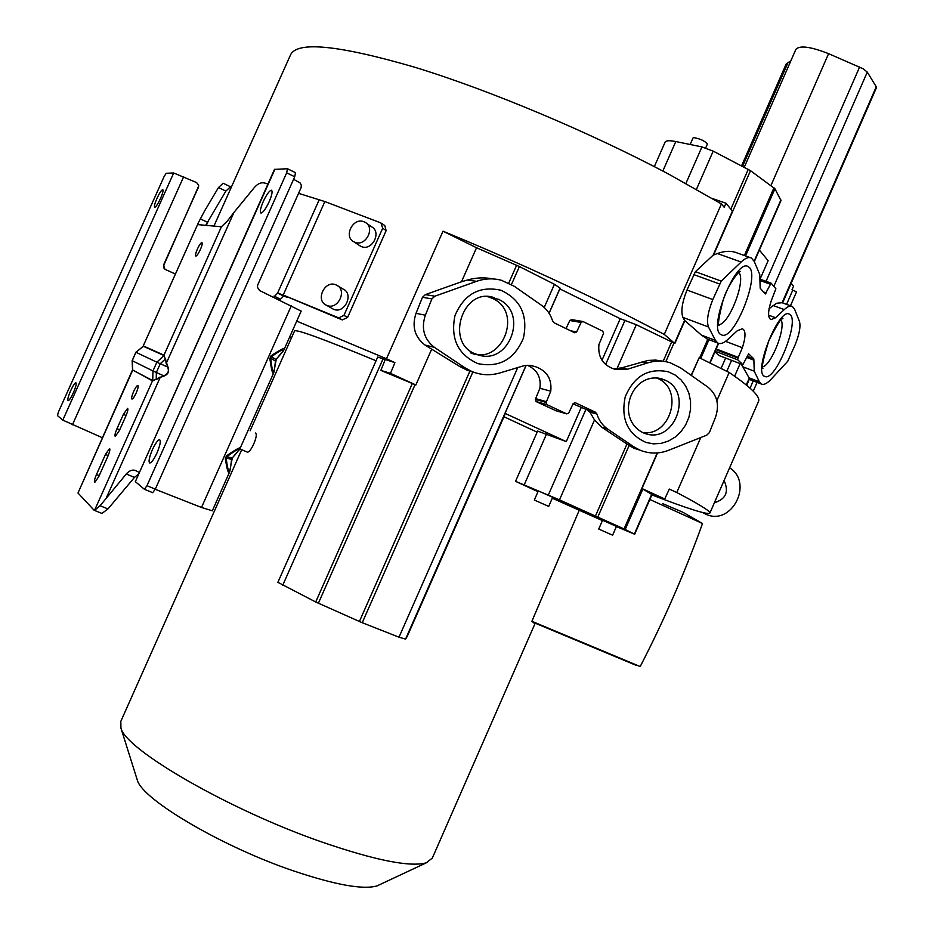 <?xml version="1.0" encoding="UTF-8"?>
<svg xmlns="http://www.w3.org/2000/svg" width="934" height="934" viewBox="0 0 934 934"><rect width="100%" height="100%" fill="white"/><g stroke="black" fill="none" stroke-linecap="round" stroke-linejoin="round"><path stroke-width="1.4" d="M537.984 491.693L515.545 481.325L559.478 499.865L624.04 528.924L634.653 534.248L616.382 526.554M607.719 429.091L602.033 427.41L628.629 445.133L633.532 446.627L607.719 429.091C602.523 425.484 598.939 420.475 596.943 414.066L589.868 412.069L587.112 409.851L573.044 403.85M602.033 427.41L594.514 419.961L589.868 412.069M639.918 450.118L633.882 448.25L628.629 445.133M700.769 437.544L676.776 492.51L669.328 489.077L664.739 498.966L651.325 494.191L641.973 488.54L657.548 452.908M664.739 498.966L641.973 488.54M716.845 400.686L729.15 372.479L699.181 357.687L691.382 375.491M504.839 414.754L505.025 413.377L566.284 441.607L581.17 407.668M566.284 441.607L537.634 431.076L515.545 481.325M277.935 582.349L315.704 601.986L361.692 622.488L398.993 637.198L405.543 639.101L407.271 636.358M474.962 372.678L467.374 370.319L459.353 366.268L464.84 367.727L434.427 347.366C424.001 339.159 420.977 328.441 425.355 315.202L431.905 298.903L422.472 297.269L416.015 313.334C411.696 326.375 414.684 336.941 424.982 345.031L459.353 366.268M318.366 603.259L415.058 384.633L415.852 384.971L431.566 349.433M505.025 413.377L526.169 365.369M422.472 297.269L425.367 294.619L461.489 281.764L476.538 247.743L442.996 231.188L386.478 358.761L394.907 362.649L377.698 357.08L277.842 582.407M415.852 384.971L390.482 373.355L394.907 362.649M155.231 489.288L201.51 507.466L212.31 510.805M301.18 311.104L259.57 290.509L257.375 287.182L257.784 284.788L301.11 187.594L301.285 185.165L300.258 183.052L293.591 179.281M238.719 450.62L239.863 448.869C241.369 446.37 236.921 448.694 226.518 455.839L225.316 458.536C227.102 470.246 228.538 474.694 229.636 471.88L230.383 469.09M282.523 352.025L283.936 349.853C285.582 347.028 281.286 349.024 271.047 355.831L269.856 358.504C271.502 370.471 272.81 375.223 273.755 372.748L274.339 370.518M271.047 355.831L270.685 358.096C272.506 375.024 274.094 375.923 275.448 360.781L276.044 359.462C286.54 347.938 284.952 347.039 271.28 356.753L276.044 359.462L283.948 349.853L301.192 311.08M294.712 176.771L286.668 172.837L287.474 168.739L274.479 169.381L135.337 481.64L144.385 489.276L146.965 485.703L155.289 489.147L294.712 176.771L295.506 172.673L287.602 168.832M138.244 474.309L134.473 477.402L126.265 474.017L100.078 505.738L107.959 508.937L101.946 513.431L94.136 510.268L77.989 492.989L132.535 369.829M107.959 508.937L134.473 477.402M279.663 300.118L283.562 296.043L277.596 293.078L273.674 297.245M163.683 376.18L160.181 377.418L163.683 376.18C168.178 374.499 169.579 371.358 167.887 366.758L163.975 355.154L221.405 226.764L227.452 220.926L233.944 212.45L166.159 363.536L167.887 366.758M139.108 472.382L135.173 470.362C132.149 469.51 129.184 470.724 126.265 474.017M233.944 212.45L254.317 187.559C257.667 183.706 261.065 182.188 264.52 182.982L267.941 184.021M298.576 193.338L324.857 201.569L283.2 295.062L338.715 317.875L343.957 315.377L347.588 317.455L386.151 230.616L382.695 228.188L343.957 315.377M230.313 186.695L223.168 183.251L218.486 187.547L204.674 210.804L198.755 221.953L143.124 346.222M205.655 225.491L208.504 220.506L206.251 225.538M163.683 267.906L163.777 265.291L198.697 185.971M231.2 187.477L230.5 186.788L225.876 191.096L208.504 220.506M198.44 187.921L198.65 185.259L196.584 182.562L173.689 172.988L166.205 173.269L164.162 176.421L58.41 412.034L57.453 415.583L62.8 420.113L102.156 437.649M175.417 274.036L164.898 269.272L163.777 265.291M198.393 187.244L163.602 264.894M160.508 198.51C162.761 193.28 163.508 190.314 162.785 189.59C161.5 189.941 159.551 192.871 156.959 198.405C154.717 203.612 153.958 206.589 154.694 207.313C155.966 206.986 157.904 204.044 160.508 198.51M73.354 392.747C75.829 386.956 76.67 383.629 75.888 382.777C74.743 383.045 72.98 385.719 70.622 390.774C68.159 396.553 67.306 399.88 68.089 400.744C69.233 400.488 70.984 397.826 73.354 392.747M197.354 249.121C195.638 253.184 195.113 255.519 195.801 256.126C196.876 255.916 198.405 253.733 200.366 249.576C202.094 245.514 202.608 243.179 201.919 242.583C200.833 242.793 199.316 244.977 197.354 249.121M198.148 224.65L221.405 226.764M286.668 172.837L146.965 485.703M263.236 201.569C260.423 208.235 259.652 212.065 260.948 213.08C262.991 212.742 265.735 208.959 269.155 201.744C271.981 195.066 272.74 191.225 271.455 190.232C269.389 190.594 266.657 194.377 263.236 201.569M152.394 449.709C149.207 457.333 148.331 461.77 149.755 463.007C151.53 462.762 153.935 459.423 156.947 452.99C160.134 445.343 161.022 440.906 159.597 439.692C157.799 439.961 155.394 443.288 152.394 449.709M144.408 489.276L152.709 492.697L155.289 489.147M676.776 492.51C699.286 504.337 710.33 511.178 709.91 513.035C707.914 515.066 688.556 509.018 651.839 494.903M753.248 391.183L757.089 382.38M790.468 305.78L796.515 291.898L792.009 289.762L793.526 286.201L790.794 282.839M758.396 401.69L758.641 401.118C760.288 396.471 750.457 386.921 729.15 372.479M291.408 338.026L289.587 337.162M296.732 321.121L386.478 358.761M442.996 231.188C501.441 255.262 557.505 280.55 611.198 307.076L664.284 334.407L674.558 343.268M712.432 198.557L725.987 203.227L724.177 207.266L721.422 203.916L669.398 174.53C590.171 132.348 489.136 89.909 414.182 67.061C337.804 44.89 296.545 40.921 290.404 55.153L213.851 226.238M381.878 223.495L384.785 225.549L386.151 230.616M347.588 317.455L342.299 319.907L283.212 295.074M283.562 296.055L287.042 297.199M431.905 298.903L434.835 296.206L476.597 281.321C484.851 278.449 493.129 278.11 501.418 280.282L514.33 286.318L541.44 305.243C546.81 309.084 550.523 314.291 552.566 320.864L554.224 322.86L574.784 332.819L576.663 331.92L581.1 322.44L582.956 321.518L602.792 331.196L603.539 333.391L598.928 344.564C597.748 357.173 603.014 365.392 614.7 369.234L627.531 369.199L647.694 362.882C655.329 360.547 662.848 360.512 670.238 362.777L680.559 367.868L707.937 387.155C717.137 394.802 719.659 404.831 715.502 417.241L709.396 432.594L706.734 435.174L668.686 450.27C658.89 454.017 649.27 453.947 639.825 450.083L633.532 446.627M527.383 365.287C537.19 369.771 541.358 377.441 539.887 388.275L535.637 398.62L546.448 401.678L550.768 391.183C552.017 378.889 546.857 370.693 535.287 366.618L529.344 365.322L524.231 365.638L500.11 372.864C490.537 375.713 481.15 375.27 471.95 371.545L464.84 367.727M754.322 261.625L780.999 200.553L774.916 188.75L750.492 170.677L713.191 151.133L701.936 146.918L675.796 141.548C669.433 140.287 665.86 140.509 665.078 142.19L654.337 166.637M359.088 245.257L361.341 246.564C372.094 251.374 382.041 232.017 371.522 226.764L366.42 223.214M363.968 221.778L365.112 222.315C375.69 227.592 365.673 247.09 354.862 242.256L353.928 241.836C343.163 236.711 353.04 216.992 363.968 221.778M331.78 308.29L333.496 309.236C344.599 314.384 354.325 293.813 343.047 289.061L337.828 285.932M335.925 284.858L336.415 285.068C347.763 289.855 337.956 310.578 326.795 305.395L326.526 305.278C314.98 300.678 324.635 279.733 335.925 284.858M749.558 378.725L741.281 364.05M737.3 330.718L727.738 339.532C723.733 343.187 720.418 344.354 717.814 343.035L715.432 340.408L708.497 327.005C706.384 321.261 707.832 312.108 712.817 299.557L721.246 281.099L741.141 262.01C745.344 258.053 748.776 256.733 751.438 258.041L754.252 261.45L759.751 274.514L760.183 288.174L765.308 293.988L771.064 283.119L775.885 288.769L771.262 300.771C767.795 311.734 767.713 318.015 771.017 319.603L775.617 317.747L784.28 309.586C787.631 306.48 790.339 305.453 792.394 306.48L794.601 309.247L799.481 321.518C800.812 326.561 799.306 334.477 794.962 345.241L787.747 361.236L770.97 379.367C766.954 383.652 763.72 385.193 761.28 383.991L759.365 381.796L754.228 371.16L753.89 360.162L746.581 357.395M699.624 357.909L707.774 339.276L701.422 335.108L684.587 320.397L682.952 317.408C680.699 311.641 682.054 302.511 686.992 290.03L712.817 299.557M876.582 87.329L782.599 302.92L876.582 87.329L867.277 72.116L863.238 68.812L828.586 53.67C810.595 46.63 799.691 45.182 795.885 49.339L744.246 167.291M707.353 144.14L707.377 144.093C705.007 141.022 700.512 138.862 693.88 137.625L693.005 137.999L690.156 144.501M656.38 377.861L658.026 378.585C684.225 389.7 670.402 437.322 642.405 432.465M488.038 296.697L492.428 298.355C523.834 311.979 501.768 366.478 470.362 352.76M537.143 432.173L503.963 416.751M376.075 360.757C323.257 338.937 296.078 329.013 294.537 330.986L250.137 430.761M504.85 414.719L407.236 636.416L504.85 414.719M721.422 203.916L664.284 334.407M324.857 201.569L380.909 222.922L382.695 228.188M283.2 295.062L277.596 293.078L319.253 199.619M750.06 388.159L753.224 380.897M786.58 304.367L792.616 290.497M684.867 320.619L674.873 343.455L636.288 324.717L620.223 318.692L559.84 288.886L560.085 288.116L554.422 284.298L519.397 266.552L476.538 247.743M725.987 203.227L732.408 211.107L713.132 255.157L695.386 271.701L686.992 290.03M674.57 343.28L684.587 320.397M760.533 278.075L768.122 260.703L759.377 250.067M416.015 313.334L425.355 315.202M461.489 281.764L467.292 280.06C475.733 277.608 484.267 277.235 492.872 278.916M535.637 398.62L536.058 401.527L556.045 410.773M596.943 414.066L595.332 412.139L575.181 402.671L573.184 403.546L568.759 413.003L566.728 413.89L546.88 404.62L546.121 402.437L535.31 399.367M546.121 402.437L546.448 401.678M725.625 358.061L721.071 368.486M714.907 351.861L718.97 355.515M549.099 313.275L559.84 288.886M601.975 360.267L620.223 318.692M582.618 321.459L571.643 319.615L569.81 320.525L566.027 328.593M613.685 368.86L621.519 367.891L648.114 360.419L655.715 360.092L663.21 361.213L671.698 341.774M719.425 283.936L693.565 274.514M741.141 262.01L717.429 253.546L713.132 255.157M790.771 61.014L786.253 63.804L741.561 165.89M753.89 360.162L753.761 358.784L748.636 353.799L742.88 364.657L737.72 359.812L737.953 358.061L715.876 349.655M716.18 348.954L738.269 357.36L742.39 347.705C745.846 336.777 745.846 330.461 742.378 328.768L737.3 330.729M737.953 358.061L738.269 357.36M717.429 253.546C724.924 250.779 731.567 250.616 737.37 253.032M768.974 308.71L776.621 303.246L782.132 302.709L876.396 86.465M152.546 380.512L132.686 370.062L132.301 360.547L136.014 352.083L143.754 346.117L163.975 355.154L165.213 359.146L160.251 363.735L167.571 366.992C169.381 371.172 168.073 374.102 163.637 375.783L152.954 370.95L156.865 362.205L160.251 363.735L156.328 372.503L156.235 379.204L152.475 380.85L160.181 377.418L106.394 497.694M152.744 381.084L152.954 370.95L132.149 360.664L135.967 352.118M132.535 369.876L132.149 360.664M133.632 391.498C131.787 395.876 131.227 398.409 131.951 399.098C132.943 398.923 134.356 396.892 136.177 393.004C138.034 388.614 138.594 386.081 137.87 385.403C136.866 385.579 135.453 387.61 133.632 391.498M116.995 428.683C115.115 433.142 114.532 435.734 115.267 436.447L119.424 430.457L125.868 416.05C127.736 411.602 128.308 409.034 127.584 408.345L123.393 414.369L116.995 428.683L119.704 429.815M96.482 474.507C94.556 479.095 93.96 481.746 94.708 482.481L98.759 476.632L107.795 456.422C109.71 451.881 110.294 449.254 109.558 448.542L105.46 454.449L96.482 474.507L99.202 475.628M226.518 455.839L226.775 456.714L232.169 458.034C242.478 446.954 240.68 446.51 226.775 456.714L226.18 458.057C228.176 474.612 229.974 475.044 231.574 459.353L231.55 459.68M212.298 510.84L229.636 471.88L232.286 457.952L231.574 459.353L226.18 458.057L225.316 458.536M94.416 510.419L100.078 505.738M160.134 377.021L156.34 379.636M132.628 370.389L77.989 492.989M165.598 358.936L166.159 363.536M269.856 358.504L270.685 358.096L275.437 361.108M239.875 448.869L273.755 372.748L276.266 359.228M255.356 433.014L255.449 433.061C258.893 434.252 250.616 453.527 247.206 452.056L239.851 448.915L232.391 457.8M415.058 384.633L380.862 370.389L390.482 373.355M380.862 370.389L385.123 359.823M611.91 534.878L598.729 529.053L611.91 534.878M548.083 506.123L534.33 500.04L548.083 506.123M612.634 535.159L616.452 526.402L603.247 520.565L602.547 520.308L598.729 529.053M548.713 506.368L552.683 497.285L538.918 491.191L538.299 490.969L534.33 500.04M602.43 520.6L552.286 498.196M662.743 503.659L682.719 512.171L702.508 523.507C684.902 572.472 664.144 620.153 640.199 666.549L605.057 652.352M379.94 884.545L377.067 885.887C363.291 889.915 335.621 884.988 294.035 871.072C222.257 846.869 142.201 799.551 137.321 780.147L136.854 778.652M579.162 510.431L531.878 621.285L534.948 623.772M702.508 523.507L649.842 499.48M640.199 666.549L531.878 621.285M432.349 858.019L426.371 862.794C410.33 867.324 375.643 860.459 322.312 842.176C229.752 810.187 125.868 750.002 120.941 728.088L120.825 721.352L241.708 449.709M594.514 419.961L559.478 499.865M595.483 515.907L626.983 443.989M629.131 445.495L597.853 516.957M548.34 495.008L585.898 409.396M657.256 452.932L624.04 528.924M642.872 489.031L625.196 529.473M546.565 433.936L524.219 484.804M472.791 372.152L362.24 622.698M398.993 637.198L517.81 367.424M359.392 621.519L469.849 371.242M526.064 365.381L405.543 639.113M201.51 507.466L291.35 305.71M274.923 169.194L135.337 481.64M62.8 420.113L173.689 172.988M183.683 176.701L72.432 424.783M726.792 371.312L731.579 360.337M730.82 209.169L748.251 169.369M749.593 378.036L759.365 381.796M701.422 335.108L715.432 340.408M766.067 281.321L859.607 66.991M668.394 371.814C648.488 367.657 634.104 375.982 625.255 396.763C620.62 418.911 627.59 434.158 646.165 442.506L653.531 443.872L661.05 443.381L668.37 441.093L675.119 437.124L680.968 431.66L685.626 424.982L688.872 417.428L690.541 409.361L690.553 401.176L688.907 393.272L685.684 386.057L681.026 379.881L675.165 375.048L668.394 371.814M642.277 432.419L645.149 433.539M645.231 433.563C674.453 444.222 693.752 392.443 665.148 380.15L657.454 377.943M500.939 290.24C479.562 285.582 464.245 294.023 454.986 315.575C450.27 338.61 457.917 354.64 477.939 363.641C499.258 367.914 514.412 359.427 523.402 338.166C528.189 315.505 520.705 299.534 500.939 290.24M474.495 353.449L477.589 354.663C509.03 366.373 529.228 312.61 498.406 299.289L487.536 296.685M789.545 314.303C779.283 306.247 752.606 372.981 764.701 376.367C775.267 382.683 800.695 319.265 789.545 314.303M721.328 334.746C733.82 342.556 761.444 273.277 748.379 266.797C736.214 256.885 707.096 330.134 721.328 334.746M718.923 324.635C729.326 324.32 746.406 279.511 738.747 272.483M342.299 319.907L338.715 317.875M225.876 191.096L218.486 187.547M200.285 218.848L207.5 222.245M280.037 299.008L274.059 296.043M699.181 357.687L691.172 375.34M434.427 347.366L424.982 345.031M425.367 294.619L434.835 296.206M476.597 281.321L467.292 280.06M508.773 283.049L516.63 265.233M587.112 409.851L595.332 412.139M555.625 410.656L566.669 413.867M546.88 404.62L536.058 401.527M550.768 391.183L539.887 388.275M746.698 385.287L749.64 378.527L746.698 385.287M746.278 384.948L749.43 377.721M740.125 363.606L734.614 376.227M709.723 362.894L718.304 343.257M708.953 339.672L700.745 358.458M674.009 342.965L665.814 361.68M519.397 266.552L511.47 284.496M544.218 307.461L554.422 284.298M560.085 288.116L549.04 313.182M605.746 364.167L625.056 320.175M636.288 324.717L616.942 368.825M708.497 327.005L682.952 317.408M695.386 271.701L721.246 281.099M750.492 170.677L713.588 255.005M713.191 151.133L696.437 189.345M685.906 183.461L701.936 146.918M675.796 141.548L662.825 171.062M828.586 53.67L771.005 185.387M742.553 166.404L788.191 62.181M647.694 362.882L642.102 361.738M754.228 371.16L742.355 366.618M747.095 356.251L753.761 358.784M718.853 355.469L742.857 364.634M737.72 359.812L715.187 351.219M742.39 347.705L725.543 341.342M570.557 330.788L576.663 331.92M581.1 322.44L569.81 320.525M627.531 369.199L621.519 367.891M773.982 187.757L744.375 255.531M754.147 261.193L780.906 199.946M763.522 291.968L766.23 292.949M770.141 284.158L760.626 280.737M771.017 283.107L760.615 279.359L770.959 283.107M768.705 315.213L775.617 317.747M867.277 72.116L773.819 286.353M784.28 309.586L773.048 305.488M762.751 366.84C771.542 364.937 786.253 327.122 780.987 319.907M774.916 188.75L745.542 255.939M94.509 510.431L152.475 380.85L132.932 370.109M126.102 415.525L123.393 414.369M108.169 455.57L105.46 454.449M143.567 345.965L135.99 352.305L156.865 362.205L164.302 355.224M163.765 355.434L143.556 346.386M315.704 601.998L412.349 383.477M383.01 358.948L282.652 585.455M634.349 534.073L651.699 494.331M198.744 221.953L143.077 346.257M729.606 467.782C753.96 482.96 731.614 526.659 705.625 514.12L702.765 512.591M724.072 480.508C729.15 491.786 725.928 499.188 714.382 502.749M709.91 513.035L758.641 401.118M643.468 432.932C614.245 418.806 631.512 370.343 662.299 378.982L657.513 377.943M476.165 354.161C444.222 343.712 462.902 286.073 494.448 297.759L488.505 296.825M762.926 368.346C761.28 368.101 763.241 358.913 768.787 340.805C777.205 324.226 781.921 316.789 782.949 318.494L782.202 318.856M705.672 147.957L707.377 144.093M295.506 172.673L287.555 168.774M633.882 448.238L639.825 450.083M467.385 370.319L471.95 371.545M555.672 410.668L566.728 413.89M535.287 366.618L530.127 365.381M710.027 363.034L718.62 343.373M360.419 246.132L353.928 241.836M333.216 309.119L326.526 305.278M749.266 379.367L761.28 383.991M718.888 355.492L742.88 364.657M706.886 338.902L717.814 343.035M737.358 253.032L750.317 257.632M782.505 302.885L791.542 306.165M719.087 325.592C717.569 325.125 718.911 316.696 723.091 300.293C726.885 286.878 738.899 270.183 740.522 271.444L739.6 271.829M135.792 470.619L135.173 470.362M152.709 492.697L144.385 489.276M652.037 494.448L634.653 534.248M533.641 622.523L635.797 665.195M377.067 885.887L426.371 862.794M137.321 780.147L120.941 728.088M534.972 623.714L432.08 858.638"/></g></svg>
